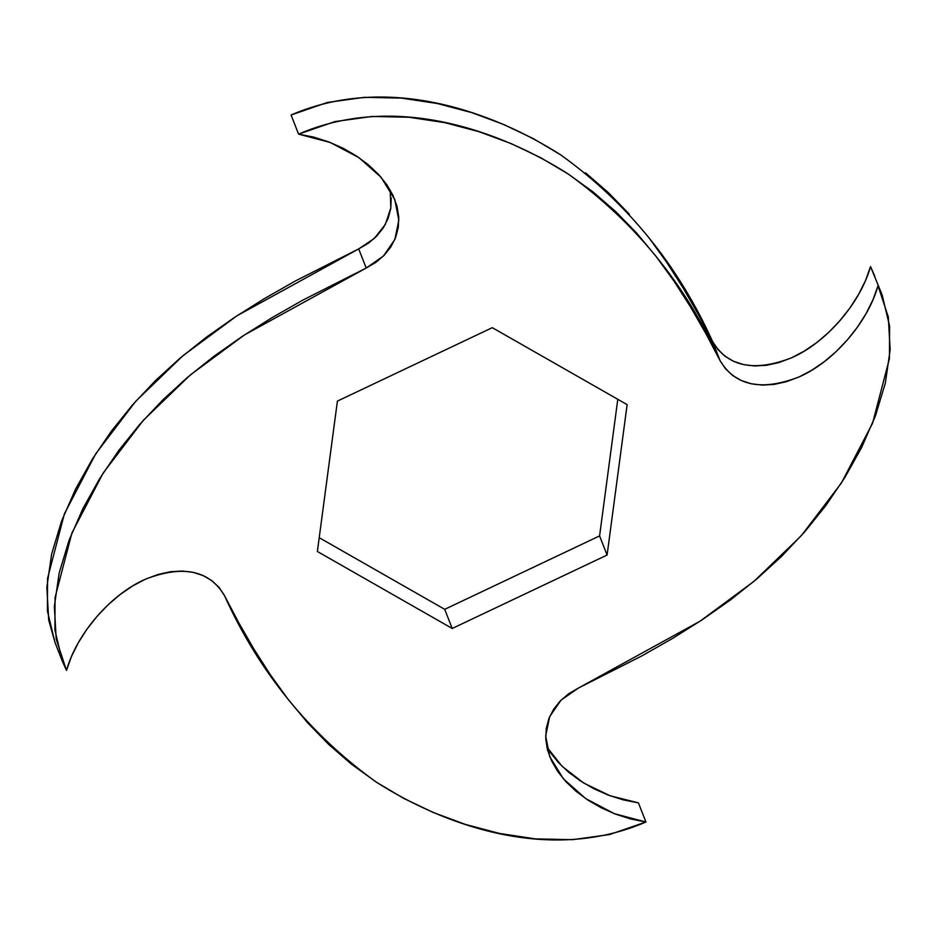 <?xml version="1.0" encoding="UTF-8"?>
<svg xmlns="http://www.w3.org/2000/svg" width="937" height="937" viewBox="0 0 937 937"><rect width="100%" height="100%" fill="white"/><g stroke="black" fill="none" stroke-linecap="round" stroke-linejoin="round"><path stroke-width="1.41" d="M390.179 190.012L390.834 207.955L385.306 224.493L374.238 238.502L358.695 248.891L366.203 268.029L383.479 255.988L394.84 239.485L398.834 220.125L394.782 199.522L381.078 177.269L358.801 157.545L330.199 142.471L298.587 134.132L291.079 114.993L298.587 134.132C395.543 92.177 501.225 131.321 568.15 173.966C634.946 221.999 685.579 284.204 720.049 360.593C735.24 385.962 761.605 391.397 799.144 376.908C833.04 362.186 867.58 323.113 878.028 285.715L882.139 294.897L889.6 326.135L889.459 358.555L872.593 423.184L841.332 483.117L801.276 535.73L754.074 581.268L700.08 621.184L578.305 688.109L561.029 700.15L549.668 716.653L545.674 736.002L549.726 756.604L563.43 778.87L585.707 798.593L614.309 813.667L645.921 822.007C548.965 863.961 443.283 824.818 376.358 782.172C309.561 734.139 258.928 671.934 224.458 595.545C209.267 570.176 182.902 564.742 145.364 579.23C111.468 593.953 76.928 633.025 66.48 670.423L62.369 661.241L54.908 630.004L55.049 597.583L71.915 532.954L103.175 473.021L143.232 420.408L190.434 374.87L244.428 334.954L366.203 268.029L358.695 248.891L236.92 315.816L182.926 355.732L135.724 401.27L95.668 453.883L64.407 513.816L47.541 578.445L47.4 610.865L54.861 642.103L62.369 661.241M550.265 752.399L558.557 762.683L568.747 772.322L580.635 781.083L593.906 788.755L608.242 795.091L623.222 799.87L638.413 802.868L645.921 822.007L638.413 802.868L610.046 795.759L583.763 783.074L562.095 766.314L546.821 746.988M882.139 294.897L870.52 266.576C860.072 303.975 825.532 343.047 791.636 357.77C754.098 372.258 727.733 366.824 712.542 341.455L720.049 360.593L712.542 341.455C678.072 265.066 627.439 202.86 560.642 154.828C493.717 112.182 388.035 73.039 291.079 114.993L327.364 102.461L364.516 97.319L401.493 98.104L437.427 103.538L471.662 112.604L503.755 124.516L533.422 138.688L560.642 154.828M298.587 134.132L313.778 137.13L328.758 141.909L343.094 148.245L356.365 155.917L368.253 164.678L378.443 174.317L386.735 184.601L392.954 195.294L396.972 206.175L398.74 216.997L398.272 227.562L395.601 237.6L390.87 246.899L384.229 255.227L375.901 262.348L366.203 268.029L302.686 300.203L271.882 317.76L242.238 336.395L214.046 356.212L187.517 377.33L162.78 399.923L139.894 424.192L118.847 450.334L99.732 478.479L82.924 508.545L69.08 540.251L59.16 573.081L54.358 606.368L56.208 639.186L66.48 670.423L71.47 656.474L78.439 642.513L87.094 628.973L97.143 616.241L108.27 604.646L120.205 594.468L132.656 585.941L145.364 579.23L158.037 574.463L170.429 571.722L182.27 571.031L193.291 572.366L203.27 575.634L211.949 580.717L219.082 587.429L224.458 595.545L238.642 622.543L253.95 649.154L270.477 674.956L288.327 699.599L307.652 722.814L328.629 744.388L351.457 764.205L376.358 782.172L403.578 798.312L433.245 812.484L465.338 824.396L499.573 833.462L535.507 838.896L572.484 839.681L609.636 834.539L645.921 822.007L630.73 819.008L615.75 814.218L601.413 807.881L588.143 800.221L576.255 791.46L566.065 781.821L557.773 771.538L551.553 760.844L547.536 749.963L545.767 739.129L546.236 728.576L548.906 718.538L553.638 709.239L560.279 700.899L568.607 693.79L578.305 688.109L641.822 655.935L672.625 638.378L702.27 619.744L730.462 599.926L756.991 578.808L781.727 556.215L804.614 531.947L825.661 505.804L844.776 477.659L861.583 447.593L875.427 415.887L885.348 383.046L890.15 349.77L888.299 316.952L878.028 285.715L873.038 299.664L866.069 313.626L857.414 327.165L847.376 339.897L836.237 351.48L824.302 361.659L811.852 370.197L799.144 376.908L786.471 381.675L774.079 384.416L762.238 385.107L751.216 383.772L741.237 380.504L732.558 375.421L725.425 368.709L720.049 360.593L705.866 333.584L690.557 306.985L674.031 281.182L656.181 256.539L636.855 233.325L615.878 211.75L593.051 191.933L568.15 173.966L540.93 157.826L511.262 143.642L479.17 131.742L444.934 122.677L409 117.242L372.024 116.457L334.872 121.599L298.587 134.132M317.374 551.483L337.414 401.095L492.288 327.669L627.134 404.643L607.094 555.044L452.22 628.469L317.374 551.483L337.414 401.095L492.288 327.669L627.134 404.643L607.094 555.044L452.22 628.469L317.374 551.483M391.233 197.871L390.764 208.424L388.094 218.462L383.362 227.761L376.721 236.101L368.393 243.21L358.695 248.891L295.178 281.065L264.375 298.622L234.73 317.256L206.538 337.074L180.009 358.192L155.273 380.785L132.386 405.053L111.339 431.196L92.224 459.341L75.417 489.407L61.573 521.113L51.652 553.954L46.85 587.23L48.701 620.048L54.99 642.431M874.76 276.099L870.52 266.576L865.53 280.526L858.561 294.487L849.906 308.027L839.857 320.759L828.73 332.354L816.795 342.532L804.344 351.059L791.636 357.77L778.963 362.537L766.571 365.278L754.73 365.969L743.709 364.634L733.73 361.366L725.051 356.283L717.918 349.571L712.542 341.455L698.358 314.457L683.05 287.846L666.523 262.044L648.673 237.401M629.348 214.186L608.371 192.612L585.543 172.795M617.788 399.314L599.586 535.905L444.712 609.331L319.212 537.686L444.712 609.331L452.22 628.469L444.712 609.331L599.586 535.905L607.094 555.044L599.586 535.905L617.788 399.314"/></g></svg>
